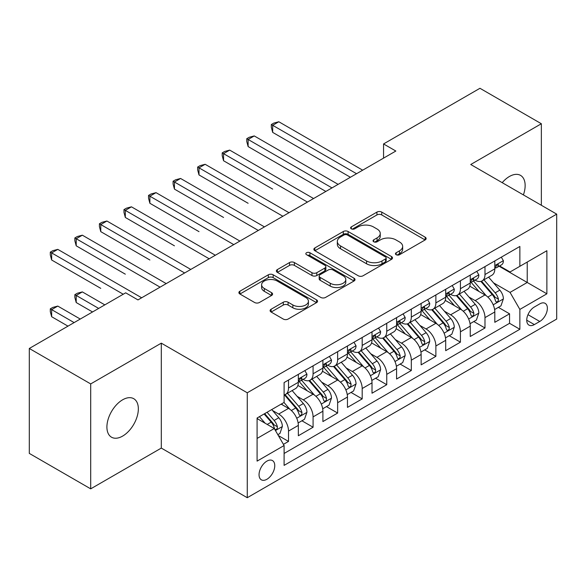 <?xml version="1.0" encoding="UTF-8"?>
<svg xmlns="http://www.w3.org/2000/svg" width="586" height="586" viewBox="0 0 586 586"><rect width="100%" height="100%" fill="white"/><g stroke="black" fill="none" stroke-linecap="round" stroke-linejoin="round"><path stroke-width="0.88" d="M396.158 254.72A2.388 1.377 0 0 0 399.527 254.72L425.143 239.938A3.406 1.97 0 0 0 426.139 238.546A3.406 1.97 0 0 0 425.143 237.154L381.75 212.103A3.406 1.97 0 0 0 376.93 212.103L351.314 226.885A2.388 1.377 0 0 0 350.618 227.859A2.388 1.377 0 0 0 351.314 228.833A2.388 1.377 0 0 0 354.691 228.833L358.009 226.921A10.907 6.3 0 0 1 373.436 226.921L377.047 229.009A10.907 6.3 0 0 1 380.248 233.462A10.907 6.3 0 0 1 377.047 237.916L373.736 239.828A2.388 1.377 0 0 0 373.04 240.802A2.388 1.377 0 0 0 373.736 241.776A2.388 1.377 0 0 0 377.113 241.776L380.424 239.864A10.907 6.3 0 0 1 395.85 239.864L399.469 241.952A10.907 6.3 0 0 1 402.663 246.406A10.907 6.3 0 0 1 399.469 250.859L396.158 252.771A2.388 1.377 0 0 0 395.455 253.745A2.388 1.377 0 0 0 396.158 254.72L396.158 252.771M122.621 436.101A22.231 12.833 120 0 0 137.146 416.514A22.231 12.833 120 0 0 133.74 398.7A22.231 12.833 120 0 0 122.621 399.806A22.231 12.833 120 0 0 108.102 419.393A22.231 12.833 120 0 0 111.508 437.2A22.231 12.833 120 0 0 122.621 436.101M523.393 194.896A22.231 12.833 120 0 0 520.536 175.382A22.231 12.833 120 0 0 509.424 176.481A22.231 12.833 120 0 0 502.209 182.671M266.908 479.275A11.112 6.417 120 0 0 274.167 469.481A11.112 6.417 120 0 0 272.461 460.574A11.112 6.417 120 0 0 266.908 461.123A11.112 6.417 120 0 0 259.649 470.917A11.112 6.417 120 0 0 261.349 479.824A11.112 6.417 120 0 0 266.908 479.275M271.106 309.247A3.406 1.97 0 0 0 270.102 310.639A3.406 1.97 0 0 0 271.106 312.03L283.28 319.055A3.406 1.97 0 0 0 288.1 319.055L316.543 302.632A3.406 1.97 0 0 0 317.546 301.241A3.406 1.97 0 0 0 316.543 299.849L273.157 274.797A3.406 1.97 0 0 0 268.329 274.797L239.886 291.22A3.406 1.97 0 0 0 238.89 292.612A3.406 1.97 0 0 0 239.886 294.004L254.595 302.493A3.406 1.97 0 0 0 259.415 302.493L271.589 295.469A3.406 1.97 0 0 0 272.585 294.077A3.406 1.97 0 0 0 271.589 292.685L264.293 288.473A9.12 5.267 0 0 1 261.62 284.752A9.12 5.267 0 0 1 267.253 279.888A9.12 5.267 0 0 1 277.193 281.024L305.76 297.52A9.12 5.267 0 0 1 308.426 301.241A9.12 5.267 0 0 1 302.801 306.104A9.12 5.267 0 0 1 292.861 304.962L288.1 302.215A3.406 1.97 0 0 0 283.28 302.215L271.106 309.247L271.106 312.03M161.304 343.154L90.698 383.918L29.3 348.472L29.3 453.403L90.698 488.849L161.304 448.085L247.263 497.712L247.263 392.781L161.304 343.154L161.304 448.085M541.354 205.268L541.354 123.741L470.741 164.505L556.7 214.132L247.263 392.781M541.354 123.741L479.956 88.288L383.559 143.944L383.559 158.125M29.3 348.472L125.69 292.824L137.974 299.915L395.843 151.034L383.559 143.944M358.251 275.772A3.406 1.97 0 0 0 363.071 275.772L391.514 259.349A3.406 1.97 0 0 0 392.51 257.957A3.406 1.97 0 0 0 391.514 256.565L348.121 231.514A3.406 1.97 0 0 0 343.301 231.514L314.858 247.937A3.406 1.97 0 0 0 313.862 249.328A3.406 1.97 0 0 0 314.858 250.72L358.251 275.772M307.496 255.24A2.388 1.377 0 0 1 309.913 255.577L309.913 252.742L354.032 278.211A3.406 1.97 0 0 1 355.028 279.603A3.406 1.97 0 0 1 354.032 280.994L325.582 297.417A3.406 1.97 0 0 1 320.762 297.417L277.368 272.365L277.368 269.582A3.406 1.97 0 0 0 276.372 270.974A3.406 1.97 0 0 0 277.368 272.365M277.368 269.582L289.543 262.55A3.406 1.97 0 0 1 294.37 262.55L311.964 272.71A3.406 1.97 0 0 0 316.784 272.71L324.864 268.051A3.406 1.97 0 0 0 325.86 266.659A3.406 1.97 0 0 0 324.864 265.268L306.537 254.69A2.388 1.377 0 0 1 305.841 253.716A2.388 1.377 0 0 1 307.313 252.441A2.388 1.377 0 0 1 309.913 252.742M283.419 444.356L288.517 441.419L278.328 435.537M272.527 410.493L278.694 414.053A13.896 8.021 60 0 1 288.517 431.069L298.34 425.392L298.34 435.75L313.078 427.238L301.9 420.785M297.087 396.312L303.255 399.872A13.896 8.021 60 0 1 313.078 416.888L322.901 411.218L322.901 421.568L337.639 413.057L326.461 406.611M321.648 382.138L327.816 385.698A13.896 8.021 60 0 1 337.639 402.707L347.461 397.037L347.461 407.387L362.192 398.883L351.021 392.43M346.201 367.957L352.369 371.517A13.896 8.021 60 0 1 362.192 388.533L372.015 382.856L372.015 393.213L386.753 384.702L375.582 378.248M370.762 353.776L376.93 357.335A13.896 8.021 60 0 1 386.753 374.351L396.575 368.682L396.575 379.032L411.313 370.52L400.135 364.074M395.323 339.602L401.491 343.162A13.896 8.021 60 0 1 411.313 360.17L421.136 354.501L421.136 364.851L435.874 356.347L424.696 349.893M419.884 325.42L426.044 328.98A13.896 8.021 60 0 1 435.874 345.996L445.697 340.32L445.697 350.67L460.428 342.165L449.257 335.712M444.437 311.239L450.605 314.799A13.896 8.021 60 0 1 460.428 331.815L470.25 326.146L470.25 336.496L484.988 327.984L484.988 317.634A13.896 8.021 -120 0 0 475.165 300.618L468.998 297.058M473.818 321.538L484.988 327.984M298.34 425.392A13.896 8.021 -120 0 0 288.517 408.383L281.148 404.128M322.901 411.218A13.896 8.021 -120 0 0 313.078 394.202L297.886 385.434M347.461 397.037A13.896 8.021 -120 0 0 337.639 380.021L322.447 371.253M372.015 382.856A13.896 8.021 -120 0 0 362.192 365.847L347.007 357.079M396.575 368.682A13.896 8.021 -120 0 0 386.753 351.666L371.568 342.898M421.136 354.501A13.896 8.021 -120 0 0 411.313 337.485L396.121 328.717M445.697 340.32A13.896 8.021 -120 0 0 435.874 323.311L420.682 314.536M470.25 326.146A13.896 8.021 -120 0 0 460.428 309.13L445.243 300.362M539.757 303.885L534.351 307.005A10.768 6.219 120 0 0 527.319 316.491A10.768 6.219 120 0 0 528.968 325.12A10.768 6.219 120 0 0 534.351 324.585L539.757 321.465A10.768 6.219 120 0 0 546.789 311.979A10.768 6.219 120 0 0 545.141 303.35A10.768 6.219 120 0 0 539.757 303.885M247.263 497.712L556.7 319.055L556.7 214.132M257.086 438.438L274.277 428.513L284.1 445.528L284.1 465.379L519.863 329.266L519.863 309.415L510.04 292.399L493.558 282.884M284.1 445.528L257.086 461.123L257.086 418.023L284.1 402.428L284.1 382.577L519.863 246.457L519.863 266.308L546.877 250.713L546.877 293.813L519.863 309.415M303.123 379.384L303.255 379.457A13.896 8.021 60 0 0 310.199 380.146L320.022 374.469A13.896 8.021 -120 0 0 322.901 368.111L322.901 360.17M327.684 365.203L327.816 365.276A13.896 8.021 60 0 0 334.76 365.964L344.583 360.295A13.896 8.021 -120 0 0 347.461 353.937L347.461 345.996M352.245 351.021L352.369 351.095A13.896 8.021 60 0 0 359.321 351.783L369.143 346.114A13.896 8.021 -120 0 0 372.015 339.755L372.015 331.815M376.798 336.847L376.93 336.921A13.896 8.021 60 0 0 383.874 337.609L393.697 331.932A13.896 8.021 -120 0 0 396.575 325.574L396.575 317.634M401.359 322.666L401.491 322.74A13.896 8.021 60 0 0 408.435 323.428L418.258 317.759A13.896 8.021 -120 0 0 421.136 311.4L421.136 303.453M425.919 308.485L426.044 308.558A13.896 8.021 60 0 0 432.995 309.247L442.818 303.577A13.896 8.021 -120 0 0 445.697 297.219L445.697 289.279M450.48 294.311L450.605 294.384A13.896 8.021 60 0 0 457.549 295.073L467.379 289.396A13.896 8.021 -120 0 0 470.25 283.038L470.25 275.098M284.1 453.469L509.549 323.311L509.549 313.81L494.811 322.315L494.811 311.964A13.896 8.021 -120 0 0 484.988 294.948L469.804 286.18M475.034 280.13L475.165 280.203A13.896 8.021 -120 0 0 482.11 280.892A13.896 8.021 -120 0 0 484.988 274.534L484.988 266.593M482.11 280.892L491.932 275.222A13.896 8.021 -120 0 0 494.811 268.857L494.811 260.916M288.517 380.021L288.517 387.961A13.896 8.021 60 0 1 285.638 394.319A13.896 8.021 60 0 1 284.1 394.883M285.638 394.319L295.461 388.65A13.896 8.021 -120 0 0 298.34 382.292L298.34 374.351M313.078 365.84L313.078 373.787A13.896 8.021 60 0 1 310.199 380.146M337.639 351.666L337.639 359.606A13.896 8.021 60 0 1 334.76 365.964M362.192 337.485L362.192 345.425A13.896 8.021 60 0 1 359.321 351.783M386.753 323.304L386.753 331.244A13.896 8.021 60 0 1 383.874 337.609M411.313 309.13L411.313 317.07A13.896 8.021 60 0 1 408.435 323.428M435.874 294.948L435.874 302.889A13.896 8.021 60 0 1 432.995 309.247M460.428 280.767L460.428 288.708A13.896 8.021 60 0 1 457.549 295.073M460.428 331.815L460.428 342.165M435.874 345.996L435.874 356.347M411.313 360.17L411.313 370.52M386.753 374.351L386.753 384.702M362.192 388.533L362.192 398.883M337.639 402.707L337.639 413.057M313.078 416.888L313.078 427.238M288.517 431.069L288.517 441.419M274.277 428.513L257.086 418.587M510.04 292.399L527.232 282.474L527.232 262.052L546.877 250.713M499.104 266.234L546.877 293.813M499.594 265.949L510.04 271.977L519.863 266.308M90.698 383.918L90.698 488.849M498.371 307.357L509.549 313.81M509.549 323.311L519.863 329.266M397.11 255.056L399.469 253.694A10.907 6.3 0 0 0 402.663 249.24L402.663 246.406M380.248 233.462L380.248 236.297A10.907 6.3 0 0 1 377.047 240.751L374.688 242.113M425.099 239.96L381.75 214.937A3.406 1.97 0 0 0 376.93 214.937L352.274 229.17M391.47 259.378L348.121 234.349A3.406 1.97 0 0 0 343.301 234.349L314.902 250.749M385.485 258.931A2.388 1.377 0 0 0 386.189 257.957A2.388 1.377 0 0 0 385.485 256.983L347.403 234.993A2.388 1.377 0 0 0 344.026 234.993L340.532 237.015A10.907 6.3 0 0 0 337.331 241.469A10.907 6.3 0 0 0 340.532 245.922L366.565 260.953A10.907 6.3 0 0 0 381.991 260.953L385.485 258.931L385.485 261.766A2.388 1.377 0 0 0 386.189 260.792L386.189 257.957M337.331 241.469L337.331 244.303A10.907 6.3 0 0 0 340.532 248.757L340.532 245.922M385.485 261.766L381.991 263.788A10.907 6.3 0 0 1 366.565 263.788L340.532 248.757M277.42 272.387L289.543 265.385L289.543 262.55M325.86 266.659L325.86 269.494A3.406 1.97 0 0 1 324.864 270.886L316.784 275.545A3.406 1.97 0 0 1 311.964 275.545L294.37 265.385A3.406 1.97 0 0 0 289.543 265.385M309.913 255.577L353.981 281.016M330.226 283.25A9.12 5.267 0 0 0 340.166 284.393A9.12 5.267 0 0 0 345.791 279.529A9.12 5.267 0 0 0 343.118 275.808L333.06 270A3.406 1.97 0 0 0 328.233 270L320.161 274.658A3.406 1.97 0 0 0 319.165 276.05A3.406 1.97 0 0 0 320.161 277.442L330.226 283.25L330.226 286.085A9.12 5.267 0 0 0 340.166 287.228A9.12 5.267 0 0 0 345.791 282.364L345.791 279.529M319.165 276.05L319.165 278.885A3.406 1.97 0 0 0 320.161 280.276L320.161 277.442M330.226 286.085L320.161 280.276M308.426 301.241L308.426 304.075A9.12 5.267 0 0 1 302.801 308.939A9.12 5.267 0 0 1 292.861 307.796L288.1 305.05A3.406 1.97 0 0 0 283.28 305.05L271.15 312.052M261.62 284.752L261.62 287.587A9.12 5.267 0 0 0 264.293 291.308L264.293 288.473M271.538 295.49L264.293 291.308M316.499 302.662L273.157 277.632A3.406 1.97 0 0 0 268.329 277.632L239.93 294.033M494.606 309.533L500.949 305.87L503.403 298.779A9.2 5.311 -120 0 0 499.821 290.136L488.599 277.141M486.351 295.849L473.532 281.002M479.055 291.528L471.613 282.906A22.056 12.731 -120 0 0 470.932 282.137M272.68 189.102L223.559 160.747L223.559 153.657L229.697 150.111L313.569 198.529M480.857 281.39L492.211 294.531A9.2 5.311 60 0 1 495.492 300.874L496.159 301.966L497.404 301.79L498.239 300.779L498.437 299.168A9.2 5.311 -120 0 0 495.155 292.832L483.933 279.837M481.524 281.177L493.72 295.293A4.688 2.71 60 0 1 494.906 297.131L498.437 299.168M501.323 257.159L503.403 260.777A9.2 5.311 60 0 1 501.499 264.85L496.833 267.546A9.2 5.311 -120 0 0 498.437 265.421L498.247 264.608L497.096 264.835L495.492 267.128A9.2 5.311 60 0 1 494.811 268.432M356.544 173.72L272.68 125.301L278.819 121.756L362.683 170.174M495.119 267.978L495.155 267.978A9.2 5.311 -120 0 0 496.833 267.546M350.406 177.265L272.68 132.385L272.68 125.301L271.325 124.518L273.779 123.104L278.819 121.756M272.68 132.385L271.325 127.352L271.325 124.518M470.045 323.714L476.396 320.044L478.85 312.953A9.2 5.311 -120 0 0 475.261 304.317L464.046 291.323M461.797 310.023L448.971 295.176M454.494 305.702L447.052 297.087A22.056 12.731 -120 0 0 446.371 296.318M248.12 203.283L198.998 174.928L198.998 167.838L205.144 164.292L289.008 212.711M456.304 295.571L467.65 308.712A9.2 5.311 60 0 1 470.932 315.048L471.598 316.14L472.843 315.964L473.678 314.953L473.876 313.349A9.2 5.311 -120 0 0 470.595 307.005L459.38 294.018M456.97 295.359L469.166 309.474A4.688 2.71 60 0 1 470.346 311.305L473.876 313.349M445.485 337.888L451.835 334.225L454.289 327.135A9.2 5.311 -120 0 0 450.707 318.491L439.485 305.504M437.237 324.205L424.411 309.357M429.941 319.883L422.491 311.261A22.056 12.731 -120 0 0 421.81 310.499M223.559 217.465L174.445 189.102L174.445 182.012L180.583 178.466L264.447 226.892M431.743 309.745L443.089 322.886A9.2 5.311 60 0 1 446.371 329.229L447.045 330.321L448.283 330.145L449.118 329.134L449.323 327.53A9.2 5.311 -120 0 0 446.041 321.187L434.819 308.199M432.409 309.533L444.606 323.655A4.688 2.71 60 0 1 445.785 325.486L449.323 327.53M420.931 352.069L427.275 348.406L429.728 341.316A9.2 5.311 -120 0 0 426.147 332.672L414.925 319.678M412.676 338.386L399.85 323.538M405.38 334.064L397.938 325.442A22.056 12.731 -120 0 0 397.249 324.673M198.998 231.638L149.884 203.283L149.884 196.193L156.023 192.648L239.894 241.066M407.182 323.926L418.536 337.067A9.2 5.311 60 0 1 421.817 343.411L422.484 344.502L423.729 344.326L424.557 343.315L424.762 341.704A9.2 5.311 -120 0 0 421.481 335.368L410.259 322.373M407.849 323.714L420.045 337.829A4.688 2.71 60 0 1 421.224 339.668L424.762 341.704M396.37 366.25L402.714 362.58L405.168 355.49A9.2 5.311 -120 0 0 401.586 346.853L390.364 333.859M388.115 352.567L375.296 337.712M380.819 348.238L373.377 339.624A22.056 12.731 -120 0 0 372.696 338.855M174.445 245.82L125.323 217.465L125.323 210.374L131.462 206.829L215.333 255.247M382.621 338.107L393.975 351.248A9.2 5.311 60 0 1 397.257 357.585L397.923 358.676L399.169 358.5L400.004 357.489L400.201 355.885A9.2 5.311 -120 0 0 396.92 349.542L385.698 336.554M383.295 337.895L395.484 352.01A4.688 2.71 60 0 1 396.671 353.849L400.201 355.885M476.762 271.34L478.85 274.959A9.2 5.311 60 0 1 476.945 279.031L472.279 281.72A9.2 5.311 -120 0 0 473.876 279.603L473.686 278.79L472.536 279.017L470.932 281.302A9.2 5.311 60 0 1 470.25 282.613M331.984 187.901L248.12 139.475L254.258 135.93L338.129 184.356M470.558 282.152L470.595 282.152A9.2 5.311 -120 0 0 472.279 281.72M325.845 191.446L248.12 146.566L248.12 139.475L246.765 138.699L249.226 137.278L254.258 135.93M248.12 146.566L246.765 141.534L246.765 138.699M452.202 285.521L454.289 289.132A9.2 5.311 60 0 1 452.385 293.205L447.719 295.901A9.2 5.311 -120 0 0 449.323 293.784L449.125 292.963L447.975 293.19L446.371 295.483A9.2 5.311 60 0 1 445.697 296.794M307.43 202.075L222.211 152.88L224.665 151.459L229.697 150.111M446.005 296.333L446.041 296.333A9.2 5.311 -120 0 0 447.719 295.901M223.559 160.747L222.211 155.715L222.211 152.88M427.641 299.702L429.728 303.314A9.2 5.311 60 0 1 427.824 307.386L423.158 310.082A9.2 5.311 -120 0 0 424.762 307.958L424.564 307.145L423.414 307.372L421.817 309.664A9.2 5.311 60 0 1 421.136 310.968M282.87 216.256L197.65 167.054L200.104 165.64L205.144 164.292M421.444 310.514L421.481 310.514A9.2 5.311 -120 0 0 423.158 310.082M198.998 174.928L197.65 169.889L197.65 167.054M403.087 313.876L405.168 317.495A9.2 5.311 60 0 1 403.263 321.567L398.597 324.256A9.2 5.311 -120 0 0 400.201 322.139L400.011 321.326L398.861 321.553L397.257 323.838A9.2 5.311 60 0 1 396.575 325.149M258.309 230.437L173.09 181.235L175.551 179.814L180.583 178.466M396.883 324.688L396.92 324.688A9.2 5.311 -120 0 0 398.597 324.256M174.445 189.102L173.09 184.07L173.09 181.235M371.81 380.424L378.16 376.761L380.614 369.671A9.2 5.311 -120 0 0 377.025 361.027L365.81 348.04M363.562 366.741L350.736 351.893M356.259 362.419L348.817 353.798A22.056 12.731 -120 0 0 348.135 353.036M149.884 260.001L100.763 231.638L100.763 224.548L106.908 221.01L190.772 269.428M358.068 352.289L369.414 365.422A9.2 5.311 60 0 1 372.696 371.766L373.363 372.857L374.608 372.681L375.443 371.671L375.641 370.066A9.2 5.311 -120 0 0 372.359 363.723L361.144 350.736M358.735 352.069L370.931 366.191A4.688 2.71 60 0 1 372.11 368.023L375.641 370.066M378.527 328.057L380.614 331.669A9.2 5.311 60 0 1 378.71 335.741L374.044 338.437A9.2 5.311 -120 0 0 375.641 336.32L375.45 335.5L374.3 335.734L372.696 338.019A9.2 5.311 60 0 1 372.015 339.331M233.748 244.611L148.536 195.416L150.99 193.995L156.023 192.648M372.322 338.869L372.359 338.869A9.2 5.311 -120 0 0 374.044 338.437M149.884 203.283L148.536 198.251L148.536 195.416M347.249 394.605L353.6 390.943L356.054 383.852A9.2 5.311 -120 0 0 352.472 375.208L341.25 362.221M339.001 380.922L326.175 366.074M331.705 376.6L324.256 367.979A22.056 12.731 -120 0 0 323.575 367.21M125.323 274.175L76.209 245.82L76.209 238.729L82.348 235.184L166.212 283.609M333.507 366.462L344.854 379.603A9.2 5.311 60 0 1 348.135 385.947L348.809 387.038L350.054 386.863L350.882 385.852L351.087 384.24A9.2 5.311 -120 0 0 347.806 377.904L336.584 364.91M334.174 366.25L346.37 380.373A4.688 2.71 60 0 1 347.549 382.204L351.087 384.24M353.966 342.239L356.054 345.85A9.2 5.311 60 0 1 354.149 349.923L349.483 352.618A9.2 5.311 -120 0 0 351.087 350.494L350.889 349.681L349.739 349.908L348.135 352.201A9.2 5.311 60 0 1 347.461 353.512M209.195 258.792L123.976 209.59L126.43 208.177L131.462 206.829M347.769 353.05L347.806 353.05A9.2 5.311 -120 0 0 349.483 352.618M125.323 217.465L123.976 212.425L123.976 209.59M322.696 408.786L329.039 405.116L331.493 398.033A9.2 5.311 -120 0 0 327.911 389.39L316.689 376.395M314.44 395.103L301.614 380.255M307.145 390.774L299.702 382.16A22.056 12.731 -120 0 0 299.014 381.391M100.763 288.356L51.649 260.001L51.649 252.91L57.787 249.365L141.658 297.783M308.947 380.644L320.3 393.785A9.2 5.311 60 0 1 323.582 400.121L324.248 401.212L325.494 401.036L326.321 400.026L326.527 398.421A9.2 5.311 -120 0 0 323.245 392.085L312.023 379.091M309.613 380.431L321.809 394.546A4.688 2.71 60 0 1 322.996 396.385L326.527 398.421M329.405 356.413L331.493 360.031A9.2 5.311 60 0 1 329.588 364.104L324.922 366.799A9.2 5.311 -120 0 0 326.527 364.675L326.329 363.862L325.179 364.089L323.582 366.375A9.2 5.311 60 0 1 322.901 367.686M184.634 272.973L99.415 223.771L101.869 222.35L106.908 221.01M323.208 367.224L323.245 367.224A9.2 5.311 -120 0 0 324.922 366.799M100.763 231.638L99.415 226.606L99.415 223.771M298.135 422.96L304.478 419.298L306.939 412.207A9.2 5.311 -120 0 0 303.35 403.564L292.128 390.576M289.88 409.277L284.005 402.479M282.584 404.955L281.632 403.849M104.821 304.874L82.348 291.901L76.209 295.447L76.209 302.537L92.537 311.964M284.386 394.825L295.74 407.966A9.2 5.311 60 0 1 299.021 414.302L299.688 415.393L300.933 415.218L301.768 414.207L301.966 412.603A9.2 5.311 -120 0 0 298.684 406.259L287.462 393.272M285.06 394.605L297.249 408.728A4.688 2.71 60 0 1 298.435 410.559L301.966 412.603M76.209 302.537L74.854 297.505L74.854 294.663L98.675 308.419M74.854 294.663L77.315 293.249L82.348 291.901M304.852 370.594L306.939 374.212A9.2 5.311 60 0 1 305.028 378.278L300.362 380.973A9.2 5.311 -120 0 0 301.966 378.856L301.775 378.036L300.625 378.27L299.021 380.556A9.2 5.311 60 0 1 298.34 381.867M160.073 287.147L74.854 237.953L77.315 236.532L82.348 235.184M298.648 381.405L298.684 381.405A9.2 5.311 -120 0 0 300.362 380.973M76.209 245.82L74.854 240.787L74.854 237.953M277.837 434.68L279.925 433.479L282.379 426.388A9.2 5.311 -120 0 0 278.797 417.745L271.728 409.563M265.136 423.238L259.452 416.653M258.023 419.137L257.086 418.045M80.26 319.055L57.787 306.082L51.649 309.628L51.649 316.711L67.976 326.146M264.118 413.965L271.179 422.14A9.2 5.311 60 0 1 274.46 428.483L275.134 429.575L276.372 429.399L277.207 428.388L277.405 426.776A9.2 5.311 -120 0 0 274.123 420.44L267.062 412.258M264.682 413.635L272.695 422.909A4.688 2.71 60 0 1 273.874 424.74L277.405 426.776M51.649 316.711L50.301 311.679L50.301 308.844L74.122 322.6M50.301 308.844L52.755 307.43L57.787 306.082M123.236 294.238L50.301 252.126L52.755 250.713L57.787 249.365M51.649 260.001L50.301 254.961L50.301 252.126M278.694 414.053L288.517 408.383M303.255 399.872L313.078 394.202M327.816 385.698L337.639 380.021M352.369 371.517L362.192 365.847M376.93 357.335L386.753 351.666M401.491 343.162L411.313 337.485M426.044 328.98L435.874 323.311M450.605 314.799L460.428 309.13M475.165 300.618L484.988 294.948M484.988 274.534L494.811 268.857M288.517 387.961L298.34 382.292M313.078 373.787L322.901 368.111M337.639 359.606L347.461 353.937M362.192 345.425L372.015 339.755M386.753 331.244L396.575 325.574M411.313 317.07L421.136 311.4M435.874 302.889L445.697 297.219M460.428 288.708L470.25 283.038M484.988 317.634L494.811 311.964M527.979 314.667L539.757 321.465M526.741 320.19L534.351 324.585M399.469 253.694L399.469 250.859M373.736 241.776L373.736 239.828M377.047 240.751L377.047 237.916M351.314 228.833L351.314 226.885M376.93 214.937L376.93 212.103M381.75 214.937L381.75 212.103M425.143 239.938L425.143 237.154M314.858 250.72L314.858 247.937M343.301 234.349L343.301 231.514M348.121 234.349L348.121 231.514M391.514 259.349L391.514 256.565M366.565 263.788L366.565 260.953M381.991 263.788L381.991 260.953M294.37 265.385L294.37 262.55M311.964 275.545L311.964 272.71M316.784 275.545L316.784 272.71M324.864 270.886L324.864 268.051M354.032 280.994L354.032 278.211M283.28 305.05L283.28 302.215M288.1 305.05L288.1 302.215M292.861 307.796L292.861 304.962M271.589 295.469L271.589 292.685M239.886 294.004L239.886 291.22M268.329 277.632L268.329 274.797M273.157 277.632L273.157 274.797M316.543 302.632L316.543 299.849M493.2 304.815L503.345 298.955M495.155 292.832L499.821 290.136M487.823 297.065L492.211 294.531M503.345 260.675L494.811 265.597M497.25 264.74L498.437 265.421M468.646 318.989L478.784 313.136M470.595 307.005L475.261 304.317M463.262 311.247L467.65 308.712M444.085 333.17L454.231 327.31M446.041 321.187L450.707 318.491M438.702 325.42L443.089 322.886M419.525 347.351L429.67 341.492M421.481 335.368L426.147 332.672M414.141 339.602L418.536 337.067M394.964 361.525L405.109 355.673M396.92 349.542L401.586 346.853M389.587 353.783L393.975 351.248M478.784 274.849L470.25 279.778M472.69 278.914L473.876 279.603M454.231 289.03L445.697 293.96M448.129 293.095L449.323 293.784M429.67 303.211L421.136 308.133M423.575 307.276L424.762 307.958M405.109 317.385L396.575 322.315M399.015 321.45L400.201 322.139M370.411 375.707L380.556 369.847M372.359 363.723L377.025 361.027M365.027 367.957L369.414 365.422M380.556 331.566L372.015 336.496M374.454 335.632L375.641 336.32M345.85 389.888L355.995 384.028M347.806 377.904L352.472 375.208M340.466 382.138L344.854 379.603M355.995 345.747L347.461 350.67M349.893 349.813L351.087 350.494M321.289 404.062L331.434 398.209M323.245 392.085L327.911 389.39M315.905 396.319L320.3 393.785M331.434 359.921L322.901 364.851M325.34 363.987L326.527 364.675M296.728 418.243L306.874 412.383M298.684 406.259L303.35 403.564M291.352 410.493L295.74 407.966M306.874 374.102L298.34 379.032M300.779 378.168L301.966 378.856M275.442 430.534L282.32 426.564M274.123 420.44L278.797 417.745M267.209 424.432L271.179 422.14"/></g></svg>
